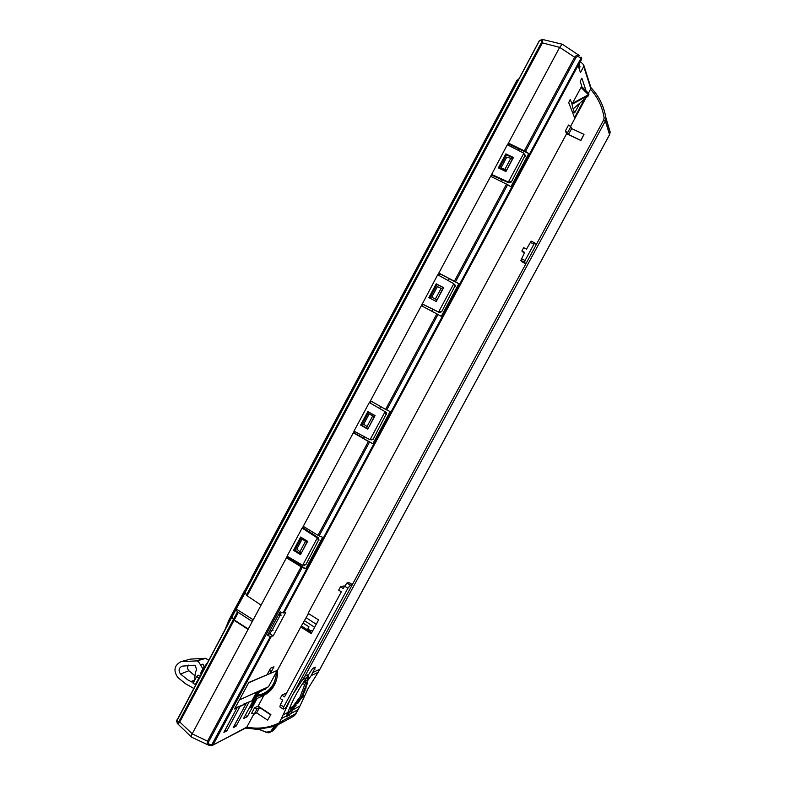 <?xml version="1.0" encoding="UTF-8"?>
<svg xmlns="http://www.w3.org/2000/svg" width="785" height="785" viewBox="0 0 785 785"><rect width="100%" height="100%" fill="white"/><g stroke="black" fill="none" stroke-linecap="round" stroke-linejoin="round"><path stroke-width="1.18" d="M243.007 593.784L243.998 594.932M303.265 623.231L309.005 626.832L307.857 628.971L310.389 630.59L312.803 630.649M234.264 619.934L248.286 629.011L252.299 621.514L237.462 611.898L233.518 619.286L234.264 619.934L238.208 612.545M233.518 619.286L231.987 616.941L235.902 609.611L237.462 611.898M231.928 616.667L245.008 593.028M412.802 277.782L411.889 277.144L412.861 277.635L517.943 80.767L516.824 80.531M279.067 613.742L281.187 615.155L280.049 615.499L278.518 614.753M236.422 609.121L253.231 619.777M273.082 630.237L271.934 630.62L270.383 629.913M287.222 556.28L261.071 605.127L247.147 595.795L244.94 592.449M287.477 557.644L287.967 556.712M304.423 565.288L305.983 564.444L318.474 540.198L317.336 537.941L302.657 565.288L305.404 564.552M318.474 540.198L305.983 564.444M319.034 540.119L318.474 537.803L317.336 537.941L302.097 528.079L303.373 527.952L318.474 537.803M303.373 527.952L304.001 526.774M208.663 741.697L207.534 741.168C206.592 743.719 207.583 745.21 210.508 745.662L211.695 744.906C208.996 744.661 207.986 743.591 208.663 741.697L302.205 567.427L295.523 563.355L296.75 563.12L305.708 568.791L322.645 537.254L319.152 535.88L369.5 442.073L368.371 441.474L318.013 535.311L303.255 526.323L353.289 432.859L354.32 433.006L354.948 431.622M371.148 439.953L373.228 439.198L386.043 414.352L384.974 411.939L370.039 439.767L372.747 439.129M386.043 414.352L373.228 439.198M386.514 414.451L385.926 412.154L369.313 402.528L385.926 412.154M370.383 402.784L371.207 401.243M422.144 306.111L423.046 304.423L439.404 312.528L441.661 311.753L454.809 286.289L453.799 283.709L438.599 312.028L439.404 312.528M454.809 286.289L441.661 311.753M455.182 286.574L454.564 284.288M438.648 275.29L439.62 273.69L438.825 273.082L455.516 281.825L507.669 184.681L510.888 186.781L528.737 153.536L525.518 151.417L575.758 57.845C577.063 56.049 578.653 56.177 580.517 58.237L581.028 57.109M491.439 176.684L492.166 175.33L508.994 182.895L511.3 182.051L524.782 155.95L523.85 153.203L508.376 182.022L508.994 182.895M524.782 155.95L511.3 182.051M525.067 156.421L524.763 154.39M508.278 145.245L508.945 143.989M301.528 537.568L294.797 550.148L300.881 553.935M368.773 412.046L361.689 425.254L367.949 428.855M443.584 287.81L437.117 284.435L429.797 298.104M513.164 158.04L506.511 154.88L499.299 168.353M302.097 528.079L287.055 556.182L302.657 565.288M300.498 554.661L307.651 541.316L300.645 537.028L293.512 550.344L300.498 554.661M562.855 44.451L562.256 44.186L559.666 47.355L507.483 144.832M492.166 175.33L491.587 174.535L437.873 274.858M423.046 304.423L422.301 303.962L369.509 402.568M354.172 431.21L302.333 528.06M540.051 40.29C541.836 39.849 542.298 40.614 541.434 42.616L542.415 42.89L542.837 39.407L539.452 40.486L244.871 592.812M542.003 39.328L562.207 44.205M491.587 174.535L507.306 144.744L523.85 153.203M491.459 174.358L508.376 182.022L511.006 181.62M505.913 171.562L513.459 157.5L505.854 153.86L498.338 167.892L505.913 171.562M422.301 303.962L437.706 274.77L453.799 283.709M422.134 303.864L438.599 312.028L441.268 311.508M436.244 301.499L443.643 287.693L436.254 283.827L428.865 297.613L436.244 301.499M370.039 439.767L354.006 431.112L369.313 402.528M367.772 429.179L375.053 415.608L367.861 411.526L360.6 425.077L367.772 429.179M360.6 425.077L361.689 425.254M436.254 283.827L437.117 284.435M505.854 153.86L506.511 154.88M579.104 63.977L580.027 66.794L579.389 67.991M293.512 550.344L294.797 550.148M271.934 630.62L280.049 615.499M252.181 576.592L252.809 577.505L363.19 370.706L362.268 370.137L363.327 370.461M243.635 594.706L245.214 591.733L244.449 590.919L245.489 591.252M252.142 576.936L244.743 590.781M306.228 617.746L316.247 624.261M314.628 627.274L304.609 620.749M176.596 721.386L231.968 616.902M231.801 617.304L234.067 620.297L248.089 629.374L192.178 733.828C191.059 736.036 190.883 737.164 191.668 737.213L208.476 745.112M207.25 662.893L202.981 668.781M229.338 619.394L224.834 629.953M242.928 594.098L243.811 595.275M179.078 721.248C178.097 722.877 177.341 722.73 176.821 720.787L177.204 723.162C177.469 724.29 178.323 723.888 179.765 721.974L179.078 721.248L233.322 619.65M411.487 278.067L412.429 278.489L363.632 369.872L362.807 369.293M202.893 668.81L198.497 661.637L196.839 660.901L181.021 661.637C174.231 665.337 173.171 670.625 177.842 677.514L185.613 683.804L193.66 688.357M194.18 665.219L195.416 665.67L196.554 669.713L195.377 672.48L194.7 678.485C194.817 680.634 193.924 681.831 192.001 682.087L187.713 679.839L180.511 674.021C178.195 670.616 178.725 667.996 182.091 666.161L194.18 665.219M204.179 666.867L203.521 665.592M188.537 665.121C187.203 667.044 187.301 668.908 188.851 670.733L194.601 675.492M239.268 700.21L239.867 699.111M248.659 682.734L277.252 670.468L268.49 686.767L259.011 692.468M277.439 671.155L277.252 670.468M256.98 696.256C266.743 694.902 273.288 689.25 276.614 679.28M271.306 689.573L264.614 694.097M277.282 671.224L277.095 672.048L277.448 671.587M277.213 671.999L276.389 673.363L277.095 672.048M268.49 686.767L258.314 691.359L259.884 690.839L251.082 707.236L249.09 708.237M235.569 707.099L236.579 707.403M251.897 700.877L255.822 693.547L258.314 691.359L239.69 699.769M249.758 707.962L251.014 707.305L259.884 690.79M258.314 691.359L249.012 708.384M245.273 715.341L247.265 716.685L257.068 698.493L255.37 699.239M269.912 669.389L270.442 673.324L277.39 670.38C277.762 675.718 276.722 680.654 274.279 685.197C271.826 689.73 268.391 693.086 263.976 695.274L257.068 698.493M276.997 725.428L281.04 721.65L279.499 722.485L291.735 696.619L285.652 707.864L283.228 709.1L283.709 706.902L280.343 704.655L282.757 700.181L280.176 698.464L281.943 695.176L284.533 696.894L341.338 591.792L338.688 590.134L340.484 586.797L343.143 588.456L346.921 583.01L348.864 582.49L352.328 584.619L291.735 696.619M280.912 723.23L291.578 717.382L294.718 715.321L296.053 713.477L281.04 721.65M290.862 713.526L298.153 709.601L299.988 705.99L292.628 709.895L290.862 713.526L286.476 716.774L287.83 712.446L283.346 714.831M307.543 680.889L311.203 675.591L318.131 672.323L308.171 688.416L299.988 705.99M292.628 709.895L293.688 707.942M311.203 675.591L315.433 667.152L312.665 668.398L306.601 677.759C298.918 688.416 292.658 699.975 287.83 712.446M286.397 715.694L288.458 714.576L289.714 711.465M283.336 720.404L278.95 724.3M253.908 713.957L246.824 727.116C258.128 729.324 268.951 727.901 279.293 722.848L279.499 722.485M279.293 722.848L275.613 726.125L258.029 729.402L246.107 728.117M301.087 566.858L207.534 741.168L192.178 733.828L286.397 557.821L287.506 557.566M267.97 634.408L269.903 633.76L271.659 630.492M280.235 614.527L281.432 612.31M252.466 700.632L243.664 704.116L253.427 700.191L243.556 718.53L247.265 716.685M243.33 704.734L243.664 704.116M245.185 704.017L235.009 708.129M572.726 112.962L573.158 112.167M562.256 44.186L579.418 55.588C577.848 54.675 576.249 55.215 574.62 57.187L559.666 47.355L508.405 143.106L508.915 144.038M294.228 715.792L298.153 709.601M318.131 672.323L319.897 669.203L313.274 672.294M308.701 674.423L304.953 676.16L302.549 679.673L306.601 677.759M293.109 694.107L302.549 679.673M590.928 87.616C598.984 96.074 603.979 106.181 605.892 117.946L604.116 117.819L603.753 119.86L352.328 584.619L350.375 585.149L347.902 588.201L283.709 706.902M536.224 244.655L534.84 242.977L533.937 244.135L525.077 260.512L524.547 262.268L525.871 263.789L522.172 261.915L520.838 260.404L524.723 252.436L521.868 251.004L523.664 247.677L526.519 249.11L531.121 241.123L534.899 242.967M524.252 253.29L521.868 251.004M570.528 126.454L585.885 97.958M588.475 93.16L591.105 88.156L583.962 65.734M583.991 134.372L580.91 140.505L568.477 134.451L567.663 132.557L565.357 130.948L568.526 125.06L570.832 126.67L571.627 128.603L583.991 134.372L580.821 140.24M277.39 670.38L300.773 626.989L311.203 633.603L318.592 619.924L308.132 613.34L566.574 133.784L580.91 140.505M258.137 706.107L270.854 714.546L267.597 720.139L256.666 712.868L254.261 714.065L251.632 713.28L254.556 707.844L258.137 706.107L263.976 695.274M281.943 695.176L285.318 693.538L286.083 694.038M340.484 586.797L343.428 586.003L344.213 586.483M282.992 708.943L279.872 706.863L280.343 704.655M610.082 131.772L605.873 117.907C603.95 106.23 599.004 96.182 591.046 87.763L591.105 88.156M580.36 61.632L583.5 64.576L583.716 66.48L580.449 72.554L578.172 65.714L581.499 59.523L581.518 57.884M566.574 133.784L565.357 130.948M308.485 613.556L300.773 626.989M270.442 673.324L273.965 666.779L270.56 668.182L267.018 674.776L248.796 682.479L234.568 708.963L237.09 707.785L223.892 732.346L226.865 730.855L239.994 706.441L246.156 703.566L233.194 727.675L236.049 726.233L248.943 702.271M246.824 727.116L212.931 745.122M283.925 613.016L581.41 59.267L581.342 57.54L283.091 612.889L285.75 612.477L273.151 635.919L270.433 636.449L211.263 745.701M572.422 103.384L581.018 87.42L588.465 94.72L588.299 95.466L572.187 104.219L572.422 103.384L588.465 94.72L588.603 93.366L581.852 86.743L581.018 87.42M570.303 99.675L572.187 104.219M570.165 99.616L568.713 102.639L574.541 117.622L584.491 99.155M586.101 90.913L581.862 78.186L580.243 81.189L581.852 86.743M283.091 612.889L280.088 611.839L267.44 635.399L270.433 636.449M273.151 635.919L269.903 633.76M211.793 745.711L213.059 744.926L271.276 636.557M302.205 567.427L305.708 568.791M312.43 533.869L313.195 532.446M287.555 557.478L296.75 563.12L297.27 562.148M301.499 552.797L306.758 542.474L302.264 538.893L307.308 541.954M301.204 552.846L296.789 549.107L302.264 538.893M286.397 557.821L295.523 563.355M508.876 144.116L518.856 148.934L518.257 147.933L508.405 143.106M518.257 147.933L525.518 151.417M518.139 150.278L518.856 148.934L528.737 153.536M304.953 676.16L605.343 121.008L609.543 134.667L610.082 131.723L605.784 117.377M579.428 68.001L578.879 67.824M581.714 58.679L581.322 57.482M369.5 442.073L372.914 443.672L390.145 411.575L386.74 409.956L437.981 314.5L441.298 316.345L458.832 283.689L455.516 281.825M318.013 535.311L319.152 535.88M353.289 432.859L372.914 443.672M368.371 441.474L362.66 438.128M354.251 432.908L363.7 438.256L364.495 436.774M379.714 408.406L380.656 406.65M368.685 427.491L374.092 416.904L369.254 413.852L374.445 416.747M368.43 427.442L363.681 424.243L369.254 413.852M385.602 409.377L370.451 400.801L421.368 305.708L436.852 313.882L385.602 409.377L386.74 409.956M437.981 314.5L436.852 313.882M448.235 280.618L449.216 278.803L458.832 283.689M431.858 311.174L432.869 309.28M437.049 299.988L442.603 289.115L437.412 286.623L431.74 297.201L437.019 300.037M436.852 299.85L431.74 297.201M439.522 273.661L448.421 278.184M507.669 184.681L490.635 176.301L438.825 273.082M501.409 181.472L502.263 179.873M506.629 170.227L512.33 159.07L510.79 158.354L506.776 157.147L501.007 167.911L506.443 170.581M506.472 169.992L501.007 167.911M504.951 169.246L510.79 158.354M435.371 299.056L441.101 288.35M366.997 426.608L372.63 416.089M524.38 150.789L574.62 57.187L575.758 57.845M299.801 551.953L305.345 541.621M567.663 132.557L570.832 126.67M571.627 128.603L568.477 134.451M301.705 626.126L311.763 632.573M234.636 708.835L236.108 708.247M225.275 729.785L226.865 730.855M234.96 708.237L239.994 706.441M234.519 725.203L236.049 726.233M270.854 714.546L267.597 720.139M254.556 707.844L257.186 708.639L259.57 707.471L270.521 714.733M254.261 714.065L257.186 708.639M256.666 712.868L259.57 707.471M571.951 103.993L573.119 108.899L588.308 95.878L588.868 94.092M572.245 111.725L574.649 112.883L573.119 108.899M579.938 103.051L574.649 112.883M588.083 92.856L588.927 94.72M256.518 728.137L258.128 728.843M259.364 729.383L266.095 732.15L270.58 731.581L273.994 726.704M274.191 726.429L274.73 725.693M275.427 726.194L271.904 731.365L270.58 731.581M276.065 725.291L275.594 725.948M258.932 729.393L266.095 732.15M278.047 724.869L272.886 730.825L268.823 732.827L265.899 732.307M195.583 684.765L193.09 683.254L196.662 676.572L199.155 678.073M200.126 676.248L198.173 675.149L196.662 676.572M198.939 677.857L195.367 684.549M305.139 689.446L302.284 696.187L298.751 701.937L301.499 697.953M298.3 702.398L297.623 703.566M295.199 706.255L290.067 711.19M288.929 711.2L287.585 713.055M308.269 675.188L308.662 674.639M308.044 675.571L308.397 677.563L307.573 680.006L308.152 679.31M308.191 676.297L308.054 679.633M307.563 680.958L306.641 684.638L307.229 683.931M306.346 684.962L305.885 688.484M302.284 696.187L305.1 690.633M290.45 706.088L291.745 707.991L291.726 709.699L301.361 697.247L307.043 682.891L307.249 680.31M296.21 705.156L294.522 706.991M298.751 701.937L297.466 703.517M305.051 689.338L304.511 691.32M306.376 684.863L305.767 687.101M305.787 687.032L306.336 685.03M304.678 690.388L305.139 689.318M304.963 690.025L304.521 690.79M303.471 694.313L303.412 695.824L301.842 697.973L302.804 696.521M301.999 696.383L302.519 696.727M303.344 695.952L302.48 697.119M301.342 697.855L301.852 698.189M301.332 697.63L301.842 697.973M289.9 711.328L290.99 710.082L290.303 707.579M289.626 711.534L288.478 710.788M290.911 710.464L291.637 709.532M287.752 712.643L288.88 711.161M293.512 699.494L292.825 700.907M307.112 684.245L307.573 678.387L306.641 677.71M307.327 680.153L304.708 680.448L304.511 681.527L306.857 680.409M303.667 681.959L306.14 682.43L304.511 681.527M307.386 678.034L307.887 675.826M307.573 678.387L307.632 677.877M306.14 682.43L306.896 682.567M299.87 687.905L299.105 689.191M306.572 682.832L304.855 684.284L302.441 683.823M247.147 595.795L542.415 42.89L559.656 47.385M541.434 42.616L246.411 595.138M539.452 40.653L244.802 592.547M519.101 78.618L516.834 80.678M207.201 662.962L201.745 673.216M224.863 629.864L243.448 595.04M203.168 668.29L201.048 672.254L200.872 673.147L201.745 673.187L201.186 672.137M176.821 720.787L176.9 719.933M192.188 733.798L179.765 721.974L234.067 620.297M202.962 664.12L200.862 664.856M205.827 658.389L208.614 660.342M196.525 660.833L197.486 660.715M181.021 661.637L190.441 659.115L205.385 658.301L196.387 660.813M190.696 681.714L194.621 680.016M180.511 674.021L188.851 670.733M257.451 695.373C268.656 693.008 274.976 685.678 276.389 673.363M265.693 689.308L263.053 689.946M281.678 718.461L286.289 715.989M296.122 713.359L298.761 708.521M313.333 668.094L314.971 669.163M291.578 712.309L289.999 711.249M286.721 714.978L288.399 714.615L289.331 715.233M609.474 134.794L319.897 669.203M604.116 117.819C602.35 106.878 597.827 97.379 590.546 89.313M350.375 585.149L346.921 583.01M344.438 586.052L347.902 588.201M603.753 119.86L605.343 121.008L605.941 118.751L610.131 132.488L609.543 134.735L319.25 670.478M525.077 260.512L521.368 258.648M530.209 242.28L533.937 244.135M520.838 260.404L524.547 262.268M580.517 58.237L581.499 59.523M583.716 66.48L590.85 88.793M246.588 727.597L213.059 744.926L211.695 744.906M506.541 184.033L454.378 281.226M588.868 94.377L588.308 95.878M272.994 730.688L269.441 732.483L272.925 730.796M306.719 682.675L303.589 682.087M291.745 707.991L300.086 696.844L304.855 684.284M318.592 537.892L317.474 538.049M525.273 155.42L524.841 154.674M455.329 285.279L454.692 284.788M386.495 412.724L385.612 412.537M411.899 277.154L516.824 80.541M242.879 593.872L244.439 590.938M252.054 576.681L362.268 370.147M228.17 621.435L242.693 594.216M200.872 673.167L200.98 674.276M231.712 617.059L176.537 721.042M191.197 736.85L177.645 723.75M362.729 369.284L411.428 278.018M204.228 666.808L203.207 664.62M196.839 660.901L205.788 658.38L208.712 660.156M193.993 681.174L192.001 682.087M249.816 707.933L250.974 707.324M286.741 714.949L288.458 714.576M534.84 242.977L531.121 241.123M246.058 728.127L257.853 729.412M272.974 730.737L278.086 724.849M256.087 728.137L257.657 728.833M306.366 684.913L305.807 688.69M298.006 703.075L298.329 702.349M288.173 712.535L288.959 711.23M291.677 709.601L289.999 707.128"/></g></svg>
